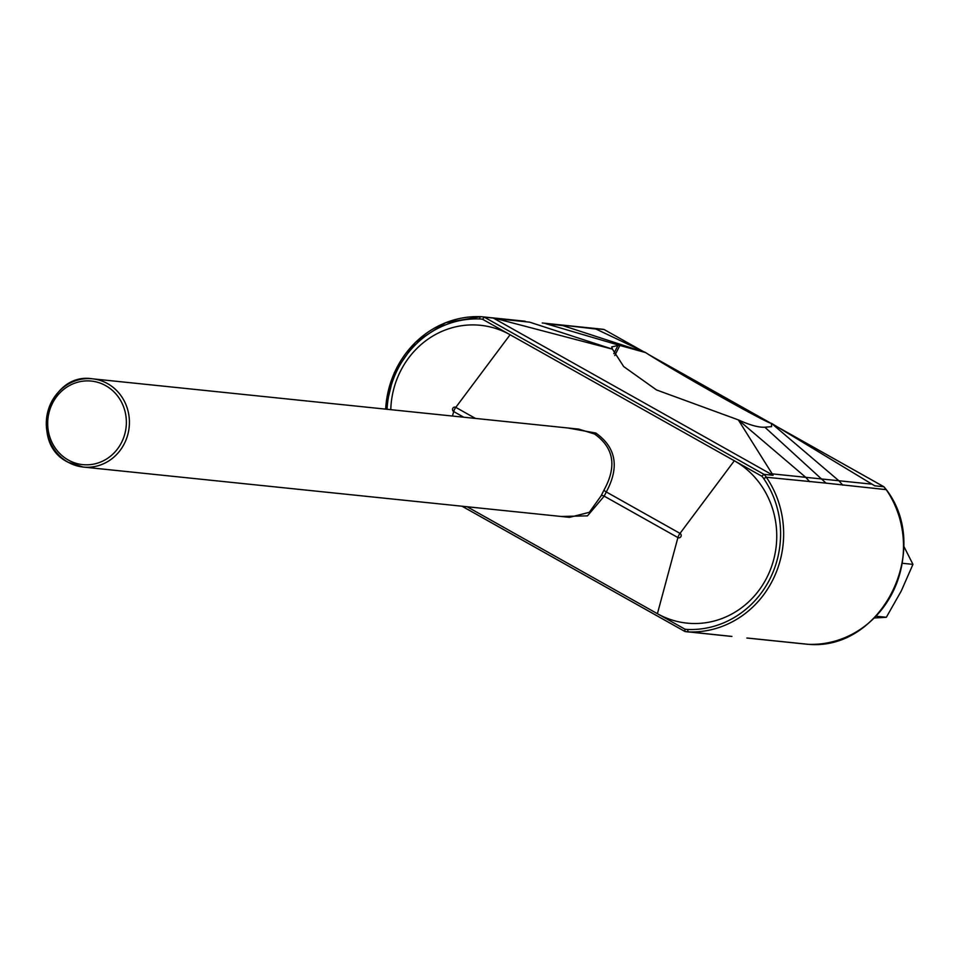 <?xml version="1.0" encoding="UTF-8"?>
<svg xmlns="http://www.w3.org/2000/svg" width="961" height="961" viewBox="0 0 961 961"><rect width="100%" height="100%" fill="white"/><g stroke="black" fill="none" stroke-linecap="round" stroke-linejoin="round"><path stroke-width="1.44" d="M67.907 462.109A44.362 41.527 95.9 0 1 48.218 410.179A44.362 41.527 95.9 0 1 92.424 378.814A44.362 41.527 95.9 0 1 107.62 383.655A44.362 41.527 95.9 0 1 127.525 435.585A44.362 41.527 95.9 0 1 83.295 467.058L569.573 517.342L589.309 512.321L601.093 495.852L604.085 489.906A2.366 0.877 -147 0 0 606.295 491.96L604.193 496.14L587.471 515.865L561.2 516.477M604.085 489.906C617.01 466.361 613.839 447.73 594.583 434.012L578.702 429.099L92.424 378.814C48.783 371.583 27.953 442.757 67.991 462.193L83.295 467.058A44.362 41.527 95.9 0 1 68.099 462.217M567.855 427.981L595.82 433.039C616.145 447.49 619.629 467.13 606.295 491.96L680.016 533.391A2.354 2.21 95.9 0 1 680.905 536.574A2.354 2.21 95.9 0 1 677.913 537.571L604.193 496.14A2.366 1.417 19.4 0 0 601.093 495.852M390.779 409.662A86.358 80.832 95.9 0 1 510.099 334.74L734.324 460.763L680.016 533.391A4.733 1.538 119.3 0 0 677.913 537.571L657.408 613.695L684.881 629.143A21.298 19.929 -84.1 0 0 687.812 629.479A94.502 88.46 -84.1 0 0 769.953 578.87A94.502 88.46 -84.1 0 0 763.707 478.578A21.298 19.929 -84.1 0 0 761.809 476.2L734.324 460.763A86.358 80.832 95.9 0 1 767.034 577.225A86.358 80.832 95.9 0 1 657.408 613.695L467.118 506.747M903.676 546.004L912.95 564.371L901.262 590.991L886.33 617.286L874.282 617.995M886.33 617.286L876.024 616.217M912.95 564.371L902.271 563.266M642.573 351.149L604.121 329.527L594.979 328.578L645.564 352.567C677.625 373.12 769.449 424.726 771.419 423.296L874.738 485.81L883.844 486.746L777.485 426.972M730.216 636.29L688.532 631.93A23.665 22.151 95.9 0 1 687.175 631.833A23.665 22.151 95.9 0 1 684.941 631.485L684.881 629.143M748.102 638.116L808.417 644.326A96.869 90.682 -84.1 0 0 892.613 592.444A96.869 90.682 -84.1 0 0 886.21 489.642L826.052 483.131L764.86 427.213L771.611 426.636L771.419 423.296L838.869 480.752L872.107 484.188M761.809 476.2L763.971 474.35A23.665 22.151 95.9 0 1 766.337 477.257L826.052 483.131M619.857 345.455L645.564 352.567L562.786 325.587L545.944 323.713L619.857 345.455L614.776 355.558M764.86 427.213L763.887 427.237C757.845 427.333 749.316 424.87 738.3 419.873L656.531 389.95L623.689 366.573L612.445 349.143L496.429 318.728L529.667 322.163L612.445 349.143L611.689 346.933L619.004 345.239M809.727 481.737L805.75 477.329L838.869 480.752L842.821 485.161M596.024 329.034L558.473 324.674L601.862 329.167A23.665 22.151 -84.1 0 1 604.085 329.515L642.885 351.294M385.517 409.122L394.322 372.664L415.44 342.332L445.712 322.68L480.596 316.674A2.366 0.829 92.1 0 0 480.596 316.674A23.665 22.151 95.9 0 1 481.99 316.77L525.138 321.226M763.659 639.75L765.016 639.834M773.076 475.299L763.971 474.35L484.212 317.118L482.614 319.292A21.298 19.929 -84.1 0 0 479.683 318.956A2.366 0.829 92.1 0 1 480.596 316.674L481.99 316.77A23.665 22.151 95.9 0 1 484.212 317.118L493.317 318.067L773.076 475.299L738.3 419.873L805.75 477.329L772.512 473.893M493.317 318.067L496.429 318.728M512.165 534.4L518.916 538.196M639.401 605.91L646.152 609.706M462.037 506.231L684.833 631.449L731.934 636.422M886.378 489.894L883.844 486.746A23.665 22.151 -84.1 0 1 886.21 489.642L886.366 489.726C932.35 549.86 881.477 650.969 808.429 644.326A2.366 0.829 -87.9 0 1 808.429 644.326A2.366 0.829 -87.9 0 1 808.417 644.326L807.048 644.23A23.665 22.151 -84.1 0 0 808.417 644.326M463.767 417.218L453.688 411.548A2.354 2.21 95.9 0 1 452.787 408.365A2.354 2.21 95.9 0 1 455.79 407.368A4.733 1.538 119.3 0 0 453.688 411.548L452.475 416.041M68.327 460.043A41.996 39.305 -84.1 0 0 121.639 442.3A41.996 39.305 -84.1 0 0 105.734 385.661A41.996 39.305 -84.1 0 0 52.423 403.404A41.996 39.305 -84.1 0 0 68.327 460.043M595.82 433.039A2.366 0.769 -60.7 0 1 594.583 434.012M475.455 418.419L455.79 407.368L510.099 334.74L482.614 319.292M763.707 478.578L766.337 477.257A96.869 90.682 95.9 0 1 772.74 580.048A96.869 90.682 95.9 0 1 688.532 631.93A2.366 0.829 92.1 0 1 687.812 629.479M385.661 409.134A96.869 90.682 95.9 0 1 480.584 316.674M613.815 353.66L618.031 345.275M769.941 422.732L650.116 355.39M684.749 631.377L462.097 506.231M479.683 318.956A94.502 88.46 -84.1 0 0 387.043 409.278M542.232 322.98L558.497 324.686M746.853 638.02L807.048 644.23M883.952 486.783L776.86 426.6M770.121 422.804L649.624 355.089M604.121 329.527L601.862 329.167"/></g></svg>

